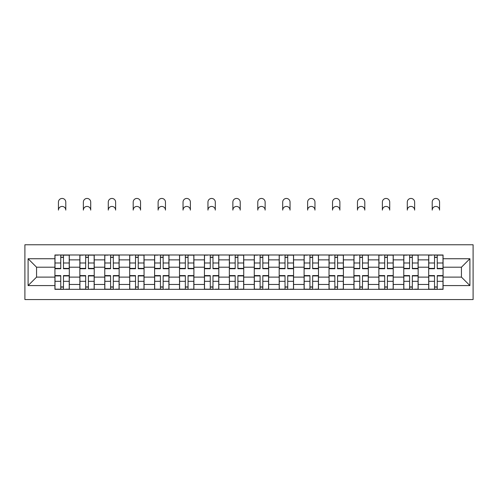 <?xml version="1.0" encoding="UTF-8"?>
<svg xmlns="http://www.w3.org/2000/svg" width="498" height="498" viewBox="0 0 498 498"><rect width="100%" height="100%" fill="white"/><g stroke="black" fill="none" stroke-linecap="round" stroke-linejoin="round"><path stroke-width="0.75" d="M24.9 299.553L473.1 299.553L473.1 244.767L24.9 244.767L24.9 299.553M79.848 289.332L79.848 259.863L69.303 259.863L69.303 289.332M69.303 259.863L69.303 254.988M79.848 259.863L79.848 254.988M94.222 254.988L94.222 289.332M104.767 289.332L104.767 254.988M119.14 254.988L119.14 289.332M129.685 289.332L129.685 254.988M144.059 254.988L144.059 289.332M154.598 289.332L154.598 254.988M168.978 254.988L168.978 289.332M179.517 289.332L179.517 254.988M193.896 254.988L193.896 289.332M204.435 289.332L204.435 254.988M218.809 254.988L218.809 289.332M229.354 289.332L229.354 254.988M243.727 254.988L243.727 289.332M254.273 289.332L254.273 254.988M268.646 254.988L268.646 289.332M279.191 289.332L279.191 254.988M293.565 254.988L293.565 289.332M304.104 289.332L304.104 254.988M318.483 254.988L318.483 289.332M329.022 289.332L329.022 254.988M343.402 254.988L343.402 289.332M353.941 289.332L353.941 254.988M368.315 254.988L368.315 289.332M378.86 289.332L378.86 254.988M393.233 254.988L393.233 289.332M403.778 289.332L403.778 254.988M418.152 254.988L418.152 289.332M428.697 289.332L428.697 254.988M428.697 277.112L418.152 277.112M403.778 277.112L393.233 277.112M378.86 277.112L368.315 277.112M353.941 277.112L343.402 277.112M329.022 277.112L318.483 277.112M304.104 277.112L293.565 277.112M279.191 277.112L268.646 277.112M254.273 277.112L243.727 277.112M229.354 277.112L218.809 277.112M204.435 277.112L193.896 277.112M179.517 277.112L168.978 277.112M154.598 277.112L144.059 277.112M129.685 277.112L119.14 277.112M104.767 277.112L94.222 277.112M79.848 277.112L69.303 277.112M428.697 267.208L418.152 267.208M403.778 267.208L393.233 267.208M378.86 267.208L368.315 267.208M353.941 267.208L343.402 267.208M329.022 267.208L318.483 267.208M304.104 267.208L293.565 267.208M279.191 267.208L268.646 267.208M254.273 267.208L243.727 267.208M229.354 267.208L218.809 267.208M204.435 267.208L193.896 267.208M179.517 267.208L168.978 267.208M154.598 267.208L144.059 267.208M129.685 267.208L119.14 267.208M104.767 267.208L94.222 267.208M79.848 267.208L69.303 267.208M36.559 277.112L54.929 277.112L54.929 267.208L36.559 267.208L36.559 277.112L28.093 285.578L28.093 258.742L54.929 258.742L54.929 267.208M443.071 267.208L443.071 277.112L461.441 277.112L461.441 267.208L443.071 267.208L443.071 254.988L54.929 254.988L54.929 258.742M443.071 258.742L469.907 258.742L469.907 285.578L443.071 285.578L443.071 277.112M54.929 277.112L54.929 289.332L443.071 289.332L443.071 285.578M54.929 285.578L28.093 285.578M63.476 286.935L60.762 286.935M60.762 257.385L63.476 257.385M88.395 286.935L85.675 286.935M85.675 257.385L88.395 257.385M113.307 286.935L110.593 286.935M110.593 257.385L113.307 257.385M138.226 286.935L135.512 286.935M135.512 257.385L138.226 257.385M163.145 286.935L160.431 286.935M160.431 257.385L163.145 257.385M188.063 286.935L185.349 286.935M185.349 257.385L188.063 257.385M212.982 286.935L210.268 286.935M210.268 257.385L212.982 257.385M237.901 286.935L235.181 286.935M235.181 257.385L237.901 257.385M262.82 286.935L260.099 286.935M260.099 257.385L262.82 257.385M287.732 286.935L285.018 286.935M285.018 257.385L287.732 257.385M312.651 286.935L309.937 286.935M309.937 257.385L312.651 257.385M337.569 286.935L334.855 286.935M334.855 257.385L337.569 257.385M362.488 286.935L359.774 286.935M359.774 257.385L362.488 257.385M387.407 286.935L384.693 286.935M384.693 257.385L387.407 257.385M412.325 286.935L409.605 286.935M409.605 257.385L412.325 257.385M437.238 286.935L434.524 286.935M434.524 257.385L437.238 257.385M28.093 258.742L36.559 267.208M461.441 277.112L469.907 285.578M461.441 267.208L469.907 258.742M65.792 210.106A3.673 3.673 0 0 0 62.119 206.433A3.673 3.673 0 0 0 58.44 210.106L58.44 202.12A3.673 3.673 0 0 1 62.119 198.447A3.673 3.673 0 0 1 65.792 202.12L65.792 210.106M63.476 268.391L69.222 268.391L69.222 268.727L63.476 268.727L63.476 255.15L69.222 255.15L66.029 255.15M69.222 268.391L69.222 255.15M60.762 257.223L63.476 257.223M58.204 255.15L55.01 255.15L55.01 268.727L60.762 268.727L60.762 255.15L65.792 254.988M55.01 255.15L58.44 254.988M60.762 275.936L55.01 275.936L55.01 275.593L60.762 275.593L60.762 289.17L55.01 289.17L58.204 289.17M55.01 275.936L55.01 289.17M63.476 287.097L60.762 287.097M66.029 289.17L69.222 289.17L69.222 275.593L63.476 275.593L63.476 289.17L58.44 289.17M69.222 289.17L65.792 289.17M90.711 210.106A3.673 3.673 0 0 0 87.032 206.433A3.673 3.673 0 0 0 83.359 210.106L83.359 202.12A3.673 3.673 0 0 1 87.032 198.447A3.673 3.673 0 0 1 90.711 202.12L90.711 210.106M88.395 268.391L94.141 268.391L94.141 268.727L88.395 268.727L88.395 255.15L94.141 255.15L90.947 255.15M94.141 268.391L94.141 255.15M85.675 257.223L88.395 257.223M83.122 255.15L79.929 255.15L79.929 268.727L85.675 268.727L85.675 255.15L90.711 254.988M79.929 255.15L83.359 254.988M115.623 210.106A3.673 3.673 0 0 0 111.95 206.433A3.673 3.673 0 0 0 108.278 210.106L108.278 202.12A3.673 3.673 0 0 1 111.95 198.447A3.673 3.673 0 0 1 115.623 202.12L115.623 210.106M113.307 268.391L119.059 268.391L119.059 268.727L113.307 268.727L113.307 255.15L119.059 255.15L115.866 255.15M119.059 268.391L119.059 255.15M110.593 257.223L113.307 257.223M108.041 255.15L104.841 255.15L104.841 268.727L110.593 268.727L110.593 255.15L115.623 254.988M104.841 255.15L108.278 254.988M85.675 275.936L79.929 275.936L79.929 275.593L85.675 275.593L85.675 289.17L79.929 289.17L83.122 289.17M79.929 275.936L79.929 289.17M88.395 287.097L85.675 287.097M90.947 289.17L94.141 289.17L94.141 275.593L88.395 275.593L88.395 289.17L83.359 289.17M94.141 289.17L90.711 289.17M110.593 275.936L104.841 275.936L104.841 275.593L110.593 275.593L110.593 289.17L104.841 289.17L108.041 289.17M104.841 275.936L104.841 289.17M113.307 287.097L110.593 287.097M115.866 289.17L119.059 289.17L119.059 275.593L113.307 275.593L113.307 289.17L108.278 289.17M119.059 289.17L115.623 289.17M140.542 210.106A3.673 3.673 0 0 0 136.869 206.433A3.673 3.673 0 0 0 133.196 210.106L133.196 202.12A3.673 3.673 0 0 1 136.869 198.447A3.673 3.673 0 0 1 140.542 202.12L140.542 210.106M138.226 268.391L143.978 268.391L143.978 268.727L138.226 268.727L138.226 255.15L143.978 255.15L140.785 255.15M143.978 268.391L143.978 255.15M135.512 257.223L138.226 257.223M132.96 255.15L129.76 255.15L129.76 268.727L135.512 268.727L135.512 255.15L140.542 254.988M129.76 255.15L133.196 254.988M165.461 210.106A3.673 3.673 0 0 0 161.788 206.433A3.673 3.673 0 0 0 158.115 210.106L158.115 202.12A3.673 3.673 0 0 1 161.788 198.447A3.673 3.673 0 0 1 165.461 202.12L165.461 210.106M163.145 268.391L168.897 268.391L168.897 268.727L163.145 268.727L163.145 255.15L168.897 255.15L165.703 255.15M168.897 268.391L168.897 255.15M160.431 257.223L163.145 257.223M157.872 255.15L154.679 255.15L154.679 268.727L160.431 268.727L160.431 255.15L165.461 254.988M154.679 255.15L158.115 254.988M190.379 210.106A3.673 3.673 0 0 0 186.706 206.433A3.673 3.673 0 0 0 183.034 210.106L183.034 202.12A3.673 3.673 0 0 1 186.706 198.447A3.673 3.673 0 0 1 190.379 202.12L190.379 210.106M188.063 268.391L193.815 268.391L193.815 268.727L188.063 268.727L188.063 255.15L193.815 255.15L190.622 255.15M193.815 268.391L193.815 255.15M185.349 257.223L188.063 257.223M182.791 255.15L179.597 255.15L179.597 268.727L185.349 268.727L185.349 255.15L190.379 254.988M179.597 255.15L183.034 254.988M135.512 275.936L129.76 275.936L129.76 275.593L135.512 275.593L135.512 289.17L129.76 289.17L132.96 289.17M129.76 275.936L129.76 289.17M138.226 287.097L135.512 287.097M140.785 289.17L143.978 289.17L143.978 275.593L138.226 275.593L138.226 289.17L133.196 289.17M143.978 289.17L140.542 289.17M160.431 275.936L154.679 275.936L154.679 275.593L160.431 275.593L160.431 289.17L154.679 289.17L157.872 289.17M154.679 275.936L154.679 289.17M163.145 287.097L160.431 287.097M165.703 289.17L168.897 289.17L168.897 275.593L163.145 275.593L163.145 289.17L158.115 289.17M168.897 289.17L165.461 289.17M185.349 275.936L179.597 275.936L179.597 275.593L185.349 275.593L185.349 289.17L179.597 289.17L182.791 289.17M179.597 275.936L179.597 289.17M188.063 287.097L185.349 287.097M190.622 289.17L193.815 289.17L193.815 275.593L188.063 275.593L188.063 289.17L183.034 289.17M193.815 289.17L190.379 289.17M215.298 210.106A3.673 3.673 0 0 0 211.625 206.433A3.673 3.673 0 0 0 207.952 210.106L207.952 202.12A3.673 3.673 0 0 1 211.625 198.447A3.673 3.673 0 0 1 215.298 202.12L215.298 210.106M212.982 268.391L218.734 268.391L218.734 268.727L212.982 268.727L212.982 255.15L218.734 255.15L215.534 255.15M218.734 268.391L218.734 255.15M210.268 257.223L212.982 257.223M207.71 255.15L204.516 255.15L204.516 268.727L210.268 268.727L210.268 255.15L215.298 254.988M204.516 255.15L207.952 254.988M210.268 275.936L204.516 275.936L204.516 275.593L210.268 275.593L210.268 289.17L204.516 289.17L207.71 289.17M204.516 275.936L204.516 289.17M212.982 287.097L210.268 287.097M215.534 289.17L218.734 289.17L218.734 275.593L212.982 275.593L212.982 289.17L207.952 289.17M218.734 289.17L215.298 289.17M240.217 210.106A3.673 3.673 0 0 0 236.544 206.433A3.673 3.673 0 0 0 232.865 210.106L232.865 202.12A3.673 3.673 0 0 1 236.544 198.447A3.673 3.673 0 0 1 240.217 202.12L240.217 210.106M237.901 268.391L243.647 268.391L243.647 268.727L237.901 268.727L237.901 255.15L243.647 255.15L240.453 255.15M243.647 268.391L243.647 255.15M235.181 257.223L237.901 257.223M232.628 255.15L229.435 255.15L229.435 268.727L235.181 268.727L235.181 255.15L240.217 254.988M229.435 255.15L232.865 254.988M235.181 275.936L229.435 275.936L229.435 275.593L235.181 275.593L235.181 289.17L229.435 289.17L232.628 289.17M229.435 275.936L229.435 289.17M237.901 287.097L235.181 287.097M240.453 289.17L243.647 289.17L243.647 275.593L237.901 275.593L237.901 289.17L232.865 289.17M243.647 289.17L240.217 289.17M265.135 210.106A3.673 3.673 0 0 0 261.456 206.433A3.673 3.673 0 0 0 257.783 210.106L257.783 202.12A3.673 3.673 0 0 1 261.456 198.447A3.673 3.673 0 0 1 265.135 202.12L265.135 210.106M262.82 268.391L268.565 268.391L268.565 268.727L262.82 268.727L262.82 255.15L268.565 255.15L265.372 255.15M268.565 268.391L268.565 255.15M260.099 257.223L262.82 257.223M257.547 255.15L254.354 255.15L254.354 268.727L260.099 268.727L260.099 255.15L265.135 254.988M254.354 255.15L257.783 254.988M260.099 275.936L254.354 275.936L254.354 275.593L260.099 275.593L260.099 289.17L254.354 289.17L257.547 289.17M254.354 275.936L254.354 289.17M262.82 287.097L260.099 287.097M265.372 289.17L268.565 289.17L268.565 275.593L262.82 275.593L262.82 289.17L257.783 289.17M268.565 289.17L265.135 289.17M290.048 210.106A3.673 3.673 0 0 0 286.375 206.433A3.673 3.673 0 0 0 282.702 210.106L282.702 202.12A3.673 3.673 0 0 1 286.375 198.447A3.673 3.673 0 0 1 290.048 202.12L290.048 210.106M287.732 268.391L293.484 268.391L293.484 268.727L287.732 268.727L287.732 255.15L293.484 255.15L290.29 255.15M293.484 268.391L293.484 255.15M285.018 257.223L287.732 257.223M282.466 255.15L279.266 255.15L279.266 268.727L285.018 268.727L285.018 255.15L290.048 254.988M279.266 255.15L282.702 254.988M285.018 275.936L279.266 275.936L279.266 275.593L285.018 275.593L285.018 289.17L279.266 289.17L282.466 289.17M279.266 275.936L279.266 289.17M287.732 287.097L285.018 287.097M290.29 289.17L293.484 289.17L293.484 275.593L287.732 275.593L287.732 289.17L282.702 289.17M293.484 289.17L290.048 289.17M314.966 210.106A3.673 3.673 0 0 0 311.294 206.433A3.673 3.673 0 0 0 307.621 210.106L307.621 202.12A3.673 3.673 0 0 1 311.294 198.447A3.673 3.673 0 0 1 314.966 202.12L314.966 210.106M312.651 268.391L318.403 268.391L318.403 268.727L312.651 268.727L312.651 255.15L318.403 255.15L315.209 255.15M318.403 268.391L318.403 255.15M309.937 257.223L312.651 257.223M307.378 255.15L304.185 255.15L304.185 268.727L309.937 268.727L309.937 255.15L314.966 254.988M304.185 255.15L307.621 254.988M309.937 275.936L304.185 275.936L304.185 275.593L309.937 275.593L309.937 289.17L304.185 289.17L307.378 289.17M304.185 275.936L304.185 289.17M312.651 287.097L309.937 287.097M315.209 289.17L318.403 289.17L318.403 275.593L312.651 275.593L312.651 289.17L307.621 289.17M318.403 289.17L314.966 289.17M339.885 210.106A3.673 3.673 0 0 0 336.212 206.433A3.673 3.673 0 0 0 332.54 210.106L332.54 202.12A3.673 3.673 0 0 1 336.212 198.447A3.673 3.673 0 0 1 339.885 202.12L339.885 210.106M337.569 268.391L343.321 268.391L343.321 268.727L337.569 268.727L337.569 255.15L343.321 255.15L340.128 255.15M343.321 268.391L343.321 255.15M334.855 257.223L337.569 257.223M332.297 255.15L329.103 255.15L329.103 268.727L334.855 268.727L334.855 255.15L339.885 254.988M329.103 255.15L332.54 254.988M334.855 275.936L329.103 275.936L329.103 275.593L334.855 275.593L334.855 289.17L329.103 289.17L332.297 289.17M329.103 275.936L329.103 289.17M337.569 287.097L334.855 287.097M340.128 289.17L343.321 289.17L343.321 275.593L337.569 275.593L337.569 289.17L332.54 289.17M343.321 289.17L339.885 289.17M364.804 210.106A3.673 3.673 0 0 0 361.131 206.433A3.673 3.673 0 0 0 357.458 210.106L357.458 202.12A3.673 3.673 0 0 1 361.131 198.447A3.673 3.673 0 0 1 364.804 202.12L364.804 210.106M362.488 268.391L368.24 268.391L368.24 268.727L362.488 268.727L362.488 255.15L368.24 255.15L365.04 255.15M368.24 268.391L368.24 255.15M359.774 257.223L362.488 257.223M357.215 255.15L354.022 255.15L354.022 268.727L359.774 268.727L359.774 255.15L364.804 254.988M354.022 255.15L357.458 254.988M359.774 275.936L354.022 275.936L354.022 275.593L359.774 275.593L359.774 289.17L354.022 289.17L357.215 289.17M354.022 275.936L354.022 289.17M362.488 287.097L359.774 287.097M365.04 289.17L368.24 289.17L368.24 275.593L362.488 275.593L362.488 289.17L357.458 289.17M368.24 289.17L364.804 289.17M389.722 210.106A3.673 3.673 0 0 0 386.05 206.433A3.673 3.673 0 0 0 382.377 210.106L382.377 202.12A3.673 3.673 0 0 1 386.05 198.447A3.673 3.673 0 0 1 389.722 202.12L389.722 210.106M387.407 268.391L393.159 268.391L393.159 268.727L387.407 268.727L387.407 255.15L393.159 255.15L389.959 255.15M393.159 268.391L393.159 255.15M384.693 257.223L387.407 257.223M382.134 255.15L378.941 255.15L378.941 268.727L384.693 268.727L384.693 255.15L389.722 254.988M378.941 255.15L382.377 254.988M384.693 275.936L378.941 275.936L378.941 275.593L384.693 275.593L384.693 289.17L378.941 289.17L382.134 289.17M378.941 275.936L378.941 289.17M387.407 287.097L384.693 287.097M389.959 289.17L393.159 289.17L393.159 275.593L387.407 275.593L387.407 289.17L382.377 289.17M393.159 289.17L389.722 289.17M414.641 210.106A3.673 3.673 0 0 0 410.968 206.433A3.673 3.673 0 0 0 407.289 210.106L407.289 202.12A3.673 3.673 0 0 1 410.968 198.447A3.673 3.673 0 0 1 414.641 202.12L414.641 210.106M412.325 268.391L418.071 268.391L418.071 268.727L412.325 268.727L412.325 255.15L418.071 255.15L414.878 255.15M418.071 268.391L418.071 255.15M409.605 257.223L412.325 257.223M407.053 255.15L403.859 255.15L403.859 268.727L409.605 268.727L409.605 255.15L414.641 254.988M403.859 255.15L407.289 254.988M409.605 275.936L403.859 275.936L403.859 275.593L409.605 275.593L409.605 289.17L403.859 289.17L407.053 289.17M403.859 275.936L403.859 289.17M412.325 287.097L409.605 287.097M414.878 289.17L418.071 289.17L418.071 275.593L412.325 275.593L412.325 289.17L407.289 289.17M418.071 289.17L414.641 289.17M439.56 210.106A3.673 3.673 0 0 0 435.881 206.433A3.673 3.673 0 0 0 432.208 210.106L432.208 202.12A3.673 3.673 0 0 1 435.881 198.447A3.673 3.673 0 0 1 439.56 202.12L439.56 210.106M437.238 268.391L442.99 268.391L442.99 268.727L437.238 268.727L437.238 255.15L442.99 255.15L439.796 255.15M442.99 268.391L442.99 255.15M434.524 257.223L437.238 257.223M431.971 255.15L428.778 255.15L428.778 268.727L434.524 268.727L434.524 255.15L439.56 254.988M428.778 255.15L432.208 254.988M434.524 275.936L428.778 275.936L428.778 275.593L434.524 275.593L434.524 289.17L428.778 289.17L431.971 289.17M428.778 275.936L428.778 289.17M437.238 287.097L434.524 287.097M439.796 289.17L442.99 289.17L442.99 275.593L437.238 275.593L437.238 289.17L432.208 289.17M442.99 289.17L439.56 289.17M403.778 259.863L393.233 259.863M378.86 259.863L368.315 259.863M353.941 259.863L343.402 259.863M329.022 259.863L318.483 259.863M304.104 259.863L293.565 259.863M279.191 259.863L268.646 259.863M254.273 259.863L243.727 259.863M229.354 259.863L218.809 259.863M204.435 259.863L193.896 259.863M179.517 259.863L168.978 259.863M154.598 259.863L144.059 259.863M129.685 259.863L119.14 259.863M104.767 259.863L94.222 259.863M428.697 259.863L418.152 259.863M403.778 284.458L393.233 284.458M378.86 284.458L368.315 284.458M353.941 284.458L343.402 284.458M329.022 284.458L318.483 284.458M304.104 284.458L293.565 284.458M279.191 284.458L268.646 284.458M254.273 284.458L243.727 284.458M229.354 284.458L218.809 284.458M204.435 284.458L193.896 284.458M179.517 284.458L168.978 284.458M154.598 284.458L144.059 284.458M129.685 284.458L119.14 284.458M104.767 284.458L94.222 284.458M79.848 284.458L69.303 284.458M428.697 284.458L418.152 284.458M63.476 262.994L69.222 262.994M55.01 268.391L60.762 268.391M55.01 262.994L60.762 262.994M60.762 281.326L55.01 281.326M69.222 275.936L63.476 275.936M69.222 281.326L63.476 281.326M88.395 262.994L94.141 262.994M79.929 268.391L85.675 268.391M79.929 262.994L85.675 262.994M113.307 262.994L119.059 262.994M104.841 268.391L110.593 268.391M104.841 262.994L110.593 262.994M85.675 281.326L79.929 281.326M94.141 275.936L88.395 275.936M94.141 281.326L88.395 281.326M110.593 281.326L104.841 281.326M119.059 275.936L113.307 275.936M119.059 281.326L113.307 281.326M138.226 262.994L143.978 262.994M129.76 268.391L135.512 268.391M129.76 262.994L135.512 262.994M163.145 262.994L168.897 262.994M154.679 268.391L160.431 268.391M154.679 262.994L160.431 262.994M188.063 262.994L193.815 262.994M179.597 268.391L185.349 268.391M179.597 262.994L185.349 262.994M135.512 281.326L129.76 281.326M143.978 275.936L138.226 275.936M143.978 281.326L138.226 281.326M160.431 281.326L154.679 281.326M168.897 275.936L163.145 275.936M168.897 281.326L163.145 281.326M185.349 281.326L179.597 281.326M193.815 275.936L188.063 275.936M193.815 281.326L188.063 281.326M212.982 262.994L218.734 262.994M204.516 268.391L210.268 268.391M204.516 262.994L210.268 262.994M210.268 281.326L204.516 281.326M218.734 275.936L212.982 275.936M218.734 281.326L212.982 281.326M237.901 262.994L243.647 262.994M229.435 268.391L235.181 268.391M229.435 262.994L235.181 262.994M235.181 281.326L229.435 281.326M243.647 275.936L237.901 275.936M243.647 281.326L237.901 281.326M262.82 262.994L268.565 262.994M254.354 268.391L260.099 268.391M254.354 262.994L260.099 262.994M260.099 281.326L254.354 281.326M268.565 275.936L262.82 275.936M268.565 281.326L262.82 281.326M287.732 262.994L293.484 262.994M279.266 268.391L285.018 268.391M279.266 262.994L285.018 262.994M285.018 281.326L279.266 281.326M293.484 275.936L287.732 275.936M293.484 281.326L287.732 281.326M312.651 262.994L318.403 262.994M304.185 268.391L309.937 268.391M304.185 262.994L309.937 262.994M309.937 281.326L304.185 281.326M318.403 275.936L312.651 275.936M318.403 281.326L312.651 281.326M337.569 262.994L343.321 262.994M329.103 268.391L334.855 268.391M329.103 262.994L334.855 262.994M334.855 281.326L329.103 281.326M343.321 275.936L337.569 275.936M343.321 281.326L337.569 281.326M362.488 262.994L368.24 262.994M354.022 268.391L359.774 268.391M354.022 262.994L359.774 262.994M359.774 281.326L354.022 281.326M368.24 275.936L362.488 275.936M368.24 281.326L362.488 281.326M387.407 262.994L393.159 262.994M378.941 268.391L384.693 268.391M378.941 262.994L384.693 262.994M384.693 281.326L378.941 281.326M393.159 275.936L387.407 275.936M393.159 281.326L387.407 281.326M412.325 262.994L418.071 262.994M403.859 268.391L409.605 268.391M403.859 262.994L409.605 262.994M409.605 281.326L403.859 281.326M418.071 275.936L412.325 275.936M418.071 281.326L412.325 281.326M437.238 262.994L442.99 262.994M428.778 268.391L434.524 268.391M428.778 262.994L434.524 262.994M434.524 281.326L428.778 281.326M442.99 275.936L437.238 275.936M442.99 281.326L437.238 281.326"/></g></svg>
